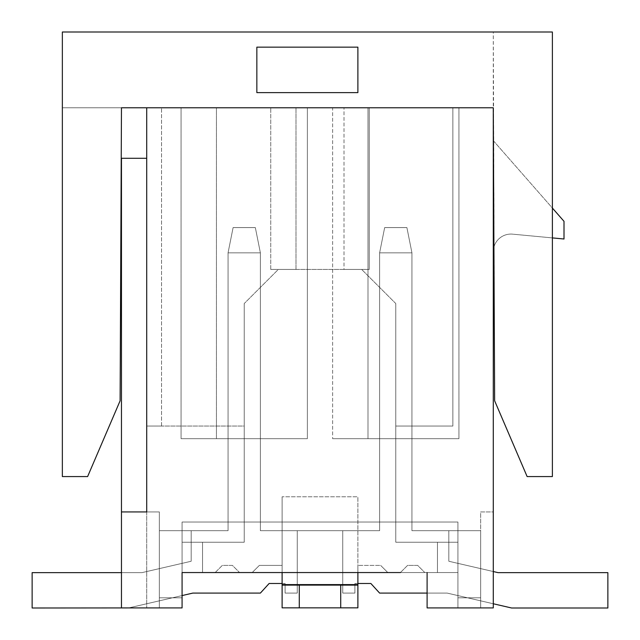 <?xml version="1.0" encoding="UTF-8"?>
<svg xmlns="http://www.w3.org/2000/svg" width="640" height="640" viewBox="0 0 640 640"><rect width="100%" height="100%" fill="white"/><g stroke="black" fill="none" stroke-linecap="round" stroke-linejoin="round"><path stroke-width="0.48" stroke-dasharray="3.2 2.4" d="M182.08 597.816L159.352 597.816L182.08 597.816L159.352 597.816L182.08 597.816L159.352 597.816L182.08 597.816L159.352 597.816L182.08 597.816L159.352 597.816L182.08 597.816L159.352 597.816L182.08 597.816L159.352 597.816L182.08 597.816L159.352 597.816L182.08 597.816L159.352 597.816L182.08 597.816L182.08 607.92L182.08 542.24L182.08 572.552L282.112 572.552L282.112 565.408L282.112 607.848L282.112 565.408L259.344 565.408L252.192 572.552L239.568 572.552L232.424 565.408L222.32 565.408L215.176 572.552L202.544 572.552L202.544 542.24L244.224 542.24L244.224 426.048L146.72 426.048L146.72 158.296L146.72 607.92L121.464 607.92L182.08 607.92L159.352 607.92L182.08 607.92L182.08 542.24L244.224 542.24L182.08 542.24L244.224 542.24L182.08 542.24L182.08 572.552L457.92 572.552L424.824 572.552L417.68 565.408L407.576 565.408L400.432 572.552L387.808 572.552L380.656 565.408L357.888 565.408L357.888 572.552L357.888 496.776L357.888 572.552L357.888 496.776L282.112 496.776L357.888 496.776L282.112 496.776L357.888 496.776L357.888 572.552L457.92 572.552L457.92 522.032L457.92 607.92L457.92 522.032L457.92 607.92L457.92 522.032L457.92 607.92L457.92 522.032L457.92 607.92L457.92 522.032L457.92 607.92L457.92 522.032L457.92 607.92L457.92 522.032L457.92 607.92L457.92 522.032L457.92 572.552L182.08 572.552L427.104 572.552L182.08 572.552L182.08 522.032L182.08 607.92L159.352 607.92L182.08 607.92L182.08 522.032L182.08 607.92L159.352 607.92L182.08 607.92L182.08 522.032L182.08 607.92L159.352 607.92L182.08 607.92L182.08 522.032L182.08 607.92L159.352 607.92L182.08 607.92L182.08 522.032L182.08 607.92L159.352 607.92L182.08 607.92L182.08 522.032L182.08 607.92L159.352 607.92L182.08 607.92L182.08 522.032L182.08 607.92L159.352 607.92L182.08 607.92L182.08 522.032L457.92 522.032L182.08 522.032L457.92 522.032L182.08 522.032L457.92 522.032L182.08 522.032L457.92 522.032L182.08 522.032L457.92 522.032L182.08 522.032L457.92 522.032L182.08 522.032L457.92 522.032L182.08 522.032L457.92 522.032L182.08 522.032L182.08 607.92L159.352 607.92L159.352 511.928L146.72 511.928L146.72 607.92L146.72 158.296L146.72 511.928L159.352 511.928L159.352 607.92L146.72 607.92L182.08 607.92L182.08 572.552L457.92 572.552L182.08 572.552L457.92 572.552L182.08 572.552L457.92 572.552L182.08 572.552L457.92 572.552L182.08 572.552L457.92 572.552L182.08 572.552L457.92 572.552L182.08 572.552L457.92 572.552L182.08 572.552L457.92 572.552L182.08 572.552L457.92 572.552L182.08 572.552L457.92 572.552L182.08 572.552L457.92 572.552L182.08 572.552L457.92 572.552L182.08 572.552L457.92 572.552L182.08 572.552L457.92 572.552L182.08 572.552L457.92 572.552L182.08 572.552L457.92 572.552L182.08 572.552L182.08 595.576L128.736 607.92M282.112 583.488L285.096 583.488L285.096 593.088L297.264 593.088L297.264 530.704L260.384 530.704L260.384 252.848L255.336 227.592L260.384 252.848L228.056 252.848L228.056 530.704L228.056 252.848L228.056 530.704L191.176 530.704L191.176 561.256L141.96 572.64L32.136 572.64L32.136 608L128.368 608L192.84 593.088L260.384 593.088L269.136 583.488L285.096 583.488L285.096 593.088L297.264 593.088L297.264 530.704L260.384 530.704L260.384 252.848L228.056 252.848L228.056 530.704L191.176 530.704L191.176 561.256L141.96 572.64L32.136 572.64L32.136 608L128.368 608L192.84 593.088L260.384 593.088L269.136 583.488L285.096 583.488L282.112 583.488L285.096 583.488L285.096 593.088L297.264 593.088L297.264 530.704L260.384 530.704L260.384 252.848L228.056 252.848L228.056 530.704L228.056 252.848L233.104 227.592L228.056 252.848L260.384 252.848L228.056 252.848L228.056 530.704L191.176 530.704L191.176 561.256L141.96 572.64L32.136 572.64L32.136 608L128.368 608L192.84 593.088L260.384 593.088L269.136 583.488L285.096 583.488L285.096 593.088L297.264 593.088L297.264 530.704L260.384 530.704L260.384 252.848L255.336 227.592L233.104 227.592L228.056 252.848L228.056 530.704L191.176 530.704L191.176 561.256L141.96 572.64L32.136 572.64L32.136 608L128.368 608L192.84 593.088L260.384 593.088L269.136 583.488L285.096 583.488L282.112 583.488L285.096 583.488L285.096 593.088L297.264 593.088L297.264 530.704L260.384 530.704L260.384 252.848L255.336 227.592L260.384 252.848L228.056 252.848L233.104 227.592L228.056 252.848L260.384 252.848L228.056 252.848L228.056 530.704L191.176 530.704L191.176 561.256L141.96 572.64L32.136 572.64L32.136 608L128.368 608L192.84 593.088L260.384 593.088L269.136 583.488L285.096 583.488L285.096 593.088L297.264 593.088L297.264 530.704L260.384 530.704L260.384 252.848L255.336 227.592L233.104 227.592L228.056 252.848L228.056 530.704L191.176 530.704L191.176 561.256L141.96 572.64L32.136 572.64L32.136 608L128.368 608L192.84 593.088L260.384 593.088L269.136 583.488L285.096 583.488L282.112 583.488L285.096 583.488L285.096 593.088L297.264 593.088L297.264 530.704L260.384 530.704L260.384 252.848L228.056 252.848L233.104 227.592L255.336 227.592L233.104 227.592L228.056 252.848L233.104 227.592L255.336 227.592L233.104 227.592L255.336 227.592L260.384 252.848L228.056 252.848L233.104 227.592L255.336 227.592L233.104 227.592L228.056 252.848L233.104 227.592L255.336 227.592L233.104 227.592L255.336 227.592L260.384 252.848L228.056 252.848L233.104 227.592L255.336 227.592L233.104 227.592L228.056 252.848L260.384 252.848L228.056 252.848L233.104 227.592L255.336 227.592L233.104 227.592L228.056 252.848L228.056 530.704L191.176 530.704L191.176 561.256L141.96 572.64L32.136 572.64L32.136 608L128.368 608L192.84 593.088L260.384 593.088L269.136 583.488L285.096 583.488L285.096 593.088L297.264 593.088L297.264 530.704L260.384 530.704L260.384 252.848L228.056 252.848L233.104 227.592L255.336 227.592L233.104 227.592L228.056 252.848L228.056 530.704L191.176 530.704L191.176 561.256L141.96 572.64L32.136 572.64L32.136 608L128.368 608L192.84 593.088L260.384 593.088L269.136 583.488L285.096 583.488L282.112 583.488L285.096 583.488L285.096 593.088L297.264 593.088L297.264 530.704L260.384 530.704L260.384 252.848L228.056 252.848L228.056 530.704L159.352 530.704L228.056 530.704L159.352 530.704L228.056 530.704L159.352 530.704L228.056 530.704L159.352 530.704L228.056 530.704L159.352 530.704L228.056 530.704L159.352 530.704L228.056 530.704L159.352 530.704L228.056 530.704L159.352 530.704L228.056 530.704L159.352 530.704L228.056 530.704L228.056 438.68L260.384 438.68L228.056 438.68L260.384 438.68L228.056 438.68L260.384 438.68L228.056 438.68L260.384 438.68L228.056 438.68L260.384 438.68L228.056 438.68L260.384 438.68L228.056 438.68L260.384 438.68L228.056 438.68L260.384 438.68L228.056 438.68L260.384 438.68L228.056 438.68L228.056 530.704L228.056 438.68L228.056 530.704L228.056 438.68L228.056 530.704L228.056 438.68L228.056 530.704L228.056 438.68L228.056 530.704L228.056 438.68L228.056 530.704L228.056 438.68L228.056 530.704L228.056 438.68L228.056 530.704L228.056 438.68L228.056 530.704L191.176 530.704L191.176 561.256L141.96 572.64L32.136 572.64L32.136 608L128.368 608L192.84 593.088L260.384 593.088L269.136 583.488L285.096 583.488L285.096 593.088L297.264 593.088L297.264 530.704L260.384 530.704L379.616 530.704L379.616 438.68L411.944 438.68L379.616 438.68L411.944 438.68L379.616 438.68L411.944 438.68L379.616 438.68L411.944 438.68L379.616 438.68L411.944 438.68L379.616 438.68L411.944 438.68L379.616 438.68L411.944 438.68L379.616 438.68L411.944 438.68L379.616 438.68L411.944 438.68L379.616 438.68L379.616 530.704L379.616 252.848L411.944 252.848L411.944 530.704L480.648 530.704L480.648 607.92L493.28 607.92L480.648 607.92L480.648 530.704L480.648 607.92L480.648 530.704L480.648 607.92L480.648 530.704L480.648 607.92L480.648 530.704L480.648 607.92L480.648 530.704L480.648 607.92L480.648 530.704L480.648 607.92L480.648 530.704L480.648 607.92L480.648 530.704L411.944 530.704L480.648 530.704L411.944 530.704L480.648 530.704L411.944 530.704L480.648 530.704L411.944 530.704L480.648 530.704L411.944 530.704L480.648 530.704L411.944 530.704L480.648 530.704L411.944 530.704L480.648 530.704L411.944 530.704L480.648 530.704L411.944 530.704L411.944 438.68L411.944 530.704L411.944 438.68L411.944 530.704L411.944 438.68L411.944 530.704L411.944 438.68L411.944 530.704L411.944 438.68L411.944 530.704L411.944 438.68L411.944 530.704L411.944 438.68L411.944 530.704L411.944 438.68L411.944 530.704L411.944 438.68L411.944 530.704L448.824 530.704L448.824 561.256L498.04 572.64L607.864 572.64L607.864 608L511.632 608L447.16 593.088L427.104 593.088M121.464 572.64L141.96 572.64L191.176 561.256L141.96 572.64L191.176 561.256L141.96 572.64L191.176 561.256L141.96 572.64L191.176 561.256L141.96 572.64L191.176 561.256L191.176 530.704L191.176 561.256L191.176 530.704L191.176 561.256L191.176 530.704L191.176 561.256L191.176 530.704L191.176 561.256L191.176 530.704L228.056 530.704L191.176 530.704L228.056 530.704L191.176 530.704L228.056 530.704L191.176 530.704L228.056 530.704L191.176 530.704L228.056 530.704L228.056 252.848L260.384 252.848L260.384 530.704L260.384 252.848L255.336 227.592L260.384 252.848L260.384 530.704L260.384 252.848L255.336 227.592L260.384 252.848L228.056 252.848L228.056 530.704L228.056 252.848L228.056 530.704L228.056 252.848L260.384 252.848L260.384 530.704L260.384 252.848L255.336 227.592L260.384 252.848L260.384 530.704L260.384 252.848L255.336 227.592L260.384 252.848L260.384 530.704L260.384 438.68L260.384 530.704L260.384 438.68L260.384 530.704L260.384 438.68L260.384 530.704L260.384 438.68L260.384 530.704L260.384 438.68L260.384 530.704L260.384 438.68L260.384 530.704L260.384 438.68L260.384 530.704L260.384 438.68L260.384 530.704L260.384 438.68L260.384 530.704L379.616 530.704L260.384 530.704L379.616 530.704L260.384 530.704L379.616 530.704L260.384 530.704L379.616 530.704L260.384 530.704L379.616 530.704L260.384 530.704L379.616 530.704L260.384 530.704L379.616 530.704L260.384 530.704L379.616 530.704L260.384 530.704L297.264 530.704L260.384 530.704L297.264 530.704L260.384 530.704L297.264 530.704L260.384 530.704L297.264 530.704L297.264 593.088L297.264 530.704L297.264 593.088L297.264 530.704L297.264 593.088L297.264 530.704L297.264 593.088L285.096 593.088L297.264 593.088L285.096 593.088L297.264 593.088L285.096 593.088L297.264 593.088L285.096 593.088L285.096 583.488L285.096 593.088L285.096 583.488L285.096 593.088L285.096 583.488L285.096 593.088L285.096 583.488L285.096 593.088L297.264 593.088L297.264 530.704L260.384 530.704L379.616 530.704L379.616 252.848L411.944 252.848L411.944 530.704L448.824 530.704L448.824 561.256L498.04 572.64L607.864 572.64L607.864 608L511.632 608L447.16 593.088L379.616 593.088L370.864 583.488L354.904 583.488L354.904 593.088L342.736 593.088L342.736 530.704L379.616 530.704L379.616 252.848L411.944 252.848L379.616 252.848L411.944 252.848L406.896 227.592L384.664 227.592L406.896 227.592L411.944 252.848L411.944 530.704L448.824 530.704L448.824 561.256L498.04 572.64L607.864 572.64L607.864 608L511.632 608L447.16 593.088L379.616 593.088L370.864 583.488L354.904 583.488L354.904 593.088L342.736 593.088L342.736 530.704L379.616 530.704L379.616 252.848L411.944 252.848L411.944 530.704L448.824 530.704L448.824 561.256L498.04 572.64L607.864 572.64L607.864 608L511.632 608L447.16 593.088L379.616 593.088L370.864 583.488L354.904 583.488L354.904 593.088L342.736 593.088L342.736 530.704L379.616 530.704L379.616 252.848L411.944 252.848L379.616 252.848L411.944 252.848L406.896 227.592L384.664 227.592L379.616 252.848L411.944 252.848L411.944 530.704L448.824 530.704L448.824 561.256L498.04 572.64L607.864 572.64L607.864 608L511.632 608L447.16 593.088L379.616 593.088L370.864 583.488L354.904 583.488L354.904 593.088L342.736 593.088L342.736 530.704L379.616 530.704L379.616 252.848L411.944 252.848L411.944 530.704L448.824 530.704L448.824 561.256L498.04 572.64L607.864 572.64L607.864 608L511.632 608L447.16 593.088L379.616 593.088L370.864 583.488L354.904 583.488L354.904 593.088L342.736 593.088L342.736 530.704L379.616 530.704L379.616 252.848L384.664 227.592L406.896 227.592L411.944 252.848L379.616 252.848L384.664 227.592L379.616 252.848L384.664 227.592L406.896 227.592L384.664 227.592L379.616 252.848L379.616 530.704L379.616 252.848L411.944 252.848L406.896 227.592L411.944 252.848L411.944 530.704L448.824 530.704L448.824 561.256L498.04 572.64L607.864 572.64L607.864 608L511.632 608L447.16 593.088L379.616 593.088L370.864 583.488L354.904 583.488L354.904 593.088L342.736 593.088L342.736 530.704L379.616 530.704L379.616 252.848L384.664 227.592L406.896 227.592L384.664 227.592L379.616 252.848L411.944 252.848L411.944 530.704L448.824 530.704L448.824 561.256L498.04 572.64L607.864 572.64L607.864 608L511.632 608L447.16 593.088L379.616 593.088L370.864 583.488L354.904 583.488L354.904 593.088L342.736 593.088L342.736 530.704L379.616 530.704L379.616 252.848L384.664 227.592L406.896 227.592L411.944 252.848L406.896 227.592L384.664 227.592L379.616 252.848L379.616 530.704L379.616 252.848L411.944 252.848L411.944 530.704L448.824 530.704L448.824 561.256L493.28 571.536M216.44 438.68L307.368 438.68L181.072 438.68L307.368 438.68L181.072 438.68L307.368 438.68L181.072 438.68L307.368 438.68L181.072 438.68L307.368 438.68L181.072 438.68L307.368 438.68L181.072 438.68L307.368 438.68L181.072 438.68L307.368 438.68L216.44 438.68L216.44 107.776L181.072 107.776L307.368 107.776L181.072 107.776L307.368 107.776L181.072 107.776L307.368 107.776L181.072 107.776L307.368 107.776L181.072 107.776L307.368 107.776L181.072 107.776L307.368 107.776L181.072 107.776L307.368 107.776L181.072 107.776L307.368 107.776L216.44 107.776L307.368 107.776L216.44 107.776L216.44 438.68M332.632 107.776L458.928 107.776L332.632 107.776L458.928 107.776L332.632 107.776L458.928 107.776L332.632 107.776L458.928 107.776L332.632 107.776L458.928 107.776L332.632 107.776L458.928 107.776L332.632 107.776L458.928 107.776L332.632 107.776L458.928 107.776L367.992 107.776L367.992 438.68L332.632 438.68L458.928 438.68L332.632 438.68L458.928 438.68L332.632 438.68L458.928 438.68L332.632 438.68L458.928 438.68L332.632 438.68L458.928 438.68L332.632 438.68L458.928 438.68L367.992 438.68L367.992 107.776L367.992 438.68L367.992 107.776L367.992 438.68L367.992 107.776L332.632 107.776L458.928 107.776L332.632 107.776L332.632 438.68L458.928 438.68L332.632 438.68L332.632 107.776M344 107.776L296 107.776L344 107.776L296 107.776L344 107.776L344 269.44L369.256 269.44L369.256 107.776L452.864 107.776L369.256 107.776L452.864 107.776L369.256 107.776L369.256 269.44L344 269.44L369.256 269.44L369.256 107.776L369.256 269.44L344 269.44L344 107.776M202.544 572.552L202.544 542.24L244.224 542.24L244.224 303.544L244.224 542.24L244.224 303.544L244.224 542.24L202.544 542.24L202.544 572.552L215.176 572.552L202.544 572.552L215.176 572.552L222.32 565.408L232.424 565.408L239.568 572.552L252.192 572.552L239.568 572.552L252.192 572.552L259.344 565.408L282.112 565.408L259.344 565.408L252.192 572.552L239.568 572.552L232.424 565.408L222.32 565.408L215.176 572.552L202.544 572.552L202.544 542.24L244.224 542.24L244.224 426.048L146.72 426.048L161.544 426.048L146.72 426.048L146.72 107.776L493.28 107.776L493.28 607.92L427.104 607.92L480.648 607.92L457.92 607.92L480.648 607.92L457.92 607.92L480.648 607.92L457.92 607.92L480.648 607.92L457.92 607.92L480.648 607.92L457.92 607.92L480.648 607.92L457.92 607.92L480.648 607.92L457.92 607.92L480.648 607.92L457.92 607.92L457.92 597.816L457.92 607.92L480.648 607.92L427.104 607.92L427.104 572.552L427.104 607.92L427.104 572.552L182.08 572.552M457.92 572.552L457.92 542.24L395.776 542.24L395.776 426.048L452.864 426.048L452.864 107.776L452.864 426.048L395.776 426.048L452.864 426.048L395.776 426.048L395.776 542.24L395.776 426.048L395.776 542.24L457.92 542.24L457.92 607.92L457.92 542.24L395.776 542.24L457.92 542.24L457.92 572.552M357.888 572.552L282.112 572.552L357.888 572.552M296 269.44L296 107.776L296 269.44L270.744 269.44L296 269.44L296 107.776L296 269.44L270.744 269.44L270.744 107.776L270.744 269.44L296 269.44M161.544 426.048L161.544 107.776L161.544 426.048M282.112 496.776L282.112 572.552L282.112 496.776M146.72 426.048L146.72 107.776L146.72 607.92L121.464 607.92L121.464 158.296L121.464 511.928L121.464 158.296L146.72 158.296M270.744 269.44L270.744 107.776L270.744 269.44M452.864 426.048L452.864 107.776L452.864 426.048M146.72 511.928L121.464 511.928M493.28 511.928L493.28 607.92L493.28 511.928L480.648 511.928L480.648 607.92L480.648 511.928L493.28 511.928M552.384 237.904L512.624 234.152A17.68 17.68 0 0 0 493.28 251.76L493.28 140.616L564.008 221.32L564.008 239L512.624 234.152A17.68 17.68 0 0 0 493.928 247.024M493.28 251.76L493.28 140.616M493.432 140.792L552.384 208.056M458.928 438.68L458.928 107.776L458.928 438.68M181.072 107.776L181.072 438.68L181.072 107.776M307.368 438.68L307.368 107.776L307.368 438.68M367.992 438.68L367.992 107.776M252.192 572.552L259.344 565.408L282.112 565.408L282.112 584.608L357.888 584.608L357.888 607.848L357.888 565.408L357.888 585.112L282.112 585.112L357.888 585.112L282.112 585.112L282.112 584.608L357.888 584.608L357.888 565.408L380.656 565.408L357.888 565.408L380.656 565.408L387.808 572.552L380.656 565.408L387.808 572.552L400.432 572.552L387.808 572.552M400.432 572.552L407.576 565.408L417.68 565.408L424.824 572.552L437.456 572.552L437.456 542.24L437.456 572.552L437.456 542.24L395.776 542.24L437.456 542.24L395.776 542.24L395.776 303.544L395.776 542.24L395.776 303.544L361.672 269.44L395.776 303.544L361.672 269.44L278.328 269.44L361.672 269.44L278.328 269.44L244.224 303.544L278.328 269.44L244.224 303.544L278.328 269.44L361.672 269.44L395.776 303.544L395.776 542.24L437.456 542.24L437.456 572.552L424.824 572.552L417.68 565.408L407.576 565.408L400.432 572.552L407.576 565.408L417.68 565.408L424.824 572.552L437.456 572.552L427.104 572.552M282.112 585.112L282.112 607.848L357.888 607.848L282.112 607.848L357.888 607.848L357.888 585.112M493.28 603.76L447.16 593.088L379.616 593.088L370.864 583.488L354.904 583.488L354.904 593.088L342.736 593.088L342.736 530.704L379.616 530.704L379.616 252.848L384.664 227.592L406.896 227.592L411.944 252.848L411.944 530.704L448.824 530.704L448.824 561.256L498.04 572.64L607.864 572.64L607.864 608L511.632 608L447.16 593.088L379.616 593.088L370.864 583.488L354.904 583.488L354.904 593.088L342.736 593.088L342.736 530.704L379.616 530.704L379.616 252.848L384.664 227.592L406.896 227.592L384.664 227.592L379.616 252.848L411.944 252.848L406.896 227.592L411.944 252.848L411.944 530.704L448.824 530.704L448.824 561.256L448.824 530.704L448.824 561.256L448.824 530.704L448.824 561.256L448.824 530.704L448.824 561.256L448.824 530.704L411.944 530.704L448.824 530.704L411.944 530.704L448.824 530.704L411.944 530.704L448.824 530.704L411.944 530.704L411.944 252.848L406.896 227.592L384.664 227.592L379.616 252.848L379.616 530.704L379.616 252.848L411.944 252.848L411.944 530.704L411.944 252.848L406.896 227.592L411.944 252.848L411.944 530.704L411.944 252.848L406.896 227.592L384.664 227.592L406.896 227.592L411.944 252.848L411.944 530.704L411.944 252.848L379.616 252.848L384.664 227.592L379.616 252.848L379.616 530.704L342.736 530.704L379.616 530.704L342.736 530.704L379.616 530.704L342.736 530.704L379.616 530.704L342.736 530.704L379.616 530.704L342.736 530.704L342.736 593.088L342.736 530.704L342.736 593.088L342.736 530.704L342.736 593.088L342.736 530.704L342.736 593.088L342.736 530.704L342.736 593.088L354.904 593.088L342.736 593.088L354.904 593.088L342.736 593.088L354.904 593.088L342.736 593.088L354.904 593.088L342.736 593.088L354.904 593.088L354.904 583.488L354.904 593.088L354.904 583.488L354.904 593.088L354.904 583.488L354.904 593.088L354.904 583.488L354.904 593.088L354.904 583.488L357.888 583.488M215.176 572.552L222.32 565.408L232.424 565.408L239.568 572.552M299.28 607.848L299.28 585.112M340.72 607.848L340.72 585.112M498.04 572.64L607.864 572.64L607.864 608L511.632 608L447.16 593.088L379.616 593.088L370.864 583.488L379.616 593.088L370.864 583.488L379.616 593.088L370.864 583.488L379.616 593.088L370.864 583.488L379.616 593.088L447.16 593.088L379.616 593.088L447.16 593.088L379.616 593.088L447.16 593.088L379.616 593.088L447.16 593.088L511.632 608L447.16 593.088L511.632 608L447.16 593.088L511.632 608L447.16 593.088L511.632 608L607.864 608L511.632 608L607.864 608L511.632 608L607.864 608L511.632 608L607.864 608L607.864 572.64L607.864 608L607.864 572.64L607.864 608L607.864 572.64L607.864 608L607.864 572.64L498.04 572.64M141.96 572.64L32.136 572.64L32.136 608L128.368 608L192.84 593.088L260.384 593.088L269.136 583.488L260.384 593.088L269.136 583.488L260.384 593.088L269.136 583.488L260.384 593.088L269.136 583.488L260.384 593.088L192.84 593.088L260.384 593.088L192.84 593.088L260.384 593.088L192.84 593.088L260.384 593.088L192.84 593.088L128.368 608L192.84 593.088L128.368 608L192.84 593.088L128.368 608L192.84 593.088L128.368 608L32.136 608L128.368 608L32.136 608L128.368 608L32.136 608L128.368 608L32.136 608L32.136 572.64L32.136 608L32.136 572.64L32.136 608L32.136 572.64L32.136 608L32.136 572.64L141.96 572.64M384.664 227.592L406.896 227.592L384.664 227.592L379.616 252.848L384.664 227.592M406.896 227.592L411.944 252.848L406.896 227.592M255.336 227.592L260.384 252.848L255.336 227.592M87.616 476.568L62.352 476.568L87.616 476.568L120.104 400.792L87.616 476.568L62.352 476.568L62.352 32L552.384 32L552.384 476.568L552.384 32L552.384 476.568L527.128 476.568L494.64 400.792L493.28 107.776L494.64 400.792L527.128 476.568L552.384 476.568L527.128 476.568L494.64 400.792L493.28 32L552.384 32L493.28 32L493.28 107.776L121.464 107.776L120.104 400.792L121.464 107.776L62.352 107.776L121.464 107.776L120.104 400.792L87.616 476.568M146.72 107.776L493.28 107.776M256.848 47.152L256.848 92.624L357.888 92.624L357.888 47.152L256.848 47.152M457.92 597.816L480.648 597.816L457.92 597.816M357.888 584.608L282.112 584.608"/><path stroke-width="0.96" d="M427.104 572.552L427.104 607.92L493.28 607.92L493.28 107.776L146.72 107.776L146.72 511.928L121.464 511.928L121.464 607.92L182.08 607.92L182.08 572.552L400.432 572.552M282.112 583.488L269.136 583.488L282.112 583.488L269.136 583.488L282.112 583.488L269.136 583.488L282.112 583.488L269.136 583.488L282.112 583.488L269.136 583.488L260.384 593.088L192.84 593.088L182.08 595.576L182.08 597.816M387.808 572.552L357.888 572.552L357.888 607.848L340.72 607.848L340.72 585.112L357.888 585.112M357.888 584.608L282.112 584.608L282.112 572.552L252.192 572.552M239.568 572.552L215.176 572.552M202.544 572.552L182.08 572.552M146.72 426.048L146.72 511.928M146.72 158.296L121.464 158.296L121.464 511.928M552.384 208.056L564.008 221.32L564.008 239L552.384 237.904M493.928 247.024A17.68 17.68 0 0 0 493.28 251.76M340.72 607.848L282.112 607.848L282.112 585.112L340.72 585.112M282.112 584.608L282.112 585.112M299.28 607.848L299.28 585.112M121.464 572.64L32.136 572.64L32.136 608L128.736 607.92M493.28 571.536L498.04 572.64L493.28 571.536L498.04 572.64L493.28 571.536L498.04 572.64L493.28 571.536L498.04 572.64L493.28 571.536L498.04 572.64L607.864 572.64L607.864 608L511.632 608L493.28 603.76M427.104 593.088L379.616 593.088L370.864 583.488L357.888 583.488M493.28 107.776L494.64 400.792L527.128 476.568L552.384 476.568L552.384 32L62.352 32L62.352 476.568L87.616 476.568L120.104 400.792L121.464 107.776L146.72 107.776M256.848 47.152L256.848 92.624L357.888 92.624L357.888 47.152L256.848 47.152"/></g></svg>
